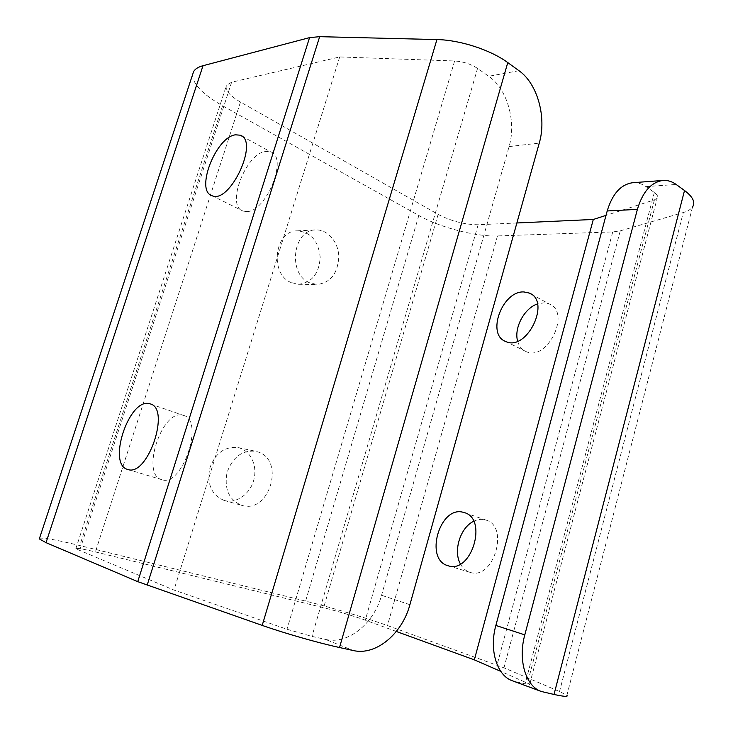 <?xml version="1.0" encoding="UTF-8"?>
<svg xmlns="http://www.w3.org/2000/svg" width="733" height="733" viewBox="0 0 733 733"><rect width="100%" height="100%" fill="white"/><g stroke="black" fill="none" stroke-linecap="round" stroke-linejoin="round"><path stroke-width="0.55" stroke-dasharray="3.67 2.75" d="M241.45 505.257L241.78 505.358C269.506 514.264 285.494 459.884 257.759 451.867L255.588 451.271C242.101 450.016 232.563 457.163 226.992 472.703C224.151 488.993 228.971 499.851 241.45 505.257M224.014 500.382C211.663 495.05 206.88 484.412 209.675 468.469C215.172 453.26 224.6 446.287 237.95 447.551C250.228 450.053 257.659 465.217 253.911 479.519C250.374 493.868 236.447 503.947 224.344 500.483L224.014 500.382M516.875 222.979L478.136 224.756C464.704 224.665 451.372 221.201 438.132 214.384L240.47 102.043C229.365 95.501 224.701 89.921 226.488 85.294L231.61 82.233L339.691 56.945L454.607 60.986C463.164 61.535 470.806 64.018 477.54 68.416L488.7 76.259C507.3 88.83 516.536 121.806 509.087 146.582L381.563 595.278C374.041 623.49 347.983 644.884 325.553 639.423L353.26 650.528M396.333 631.47L365.3 620.173C352.436 615.647 338.536 611.496 323.62 607.721L95.409 551.931C82.389 548.797 75.865 547.743 75.82 548.77L173.968 590.065L286.988 629.253L311.956 636.4L325.553 639.423M39.5 538.315C43.11 537.463 56.533 539.873 79.769 545.554L305.597 601.106C329.703 607.006 367.077 618.157 387.464 625.561L503.965 667.818L559.545 691.512L566.893 695.342L692.548 206.99C690.871 209.363 687.783 211.205 683.293 212.524L559.545 691.512M543.987 692.264L515.125 681.58L525.14 683.807C528.649 684.576 530.17 684.695 529.693 684.164L500.758 671.364M309.436 282.736C287.464 274.041 292.779 229.539 315.721 229.951C327.779 229.282 338.582 242.156 338.802 256.889C337.748 273.574 330.482 282.782 317.013 284.505L309.436 282.736M632.799 182.709C637.398 182.407 641.778 183.699 645.938 186.594L654.331 192.486C657.254 194.602 658.216 196.471 657.217 198.093L654.422 199.862L606.008 215.383M192.614 74.583C192.632 83.974 202.62 94.365 222.575 105.763L418.827 215.502C439.892 227.459 475.864 236.851 497.478 235.934L612.733 231.921L620.255 230.877L683.293 212.524M339.691 56.945L173.968 590.065M246.856 211.58L243.008 211.077C225.535 205.964 245.967 152.94 265.932 151.383L270.679 151.859C288.426 156.77 266.491 211.874 246.856 211.58M161.901 479.721L161.746 479.675C140.608 474.691 161.581 409.793 182.37 415.135L183.415 415.391C204.773 419.908 182.435 487.308 161.901 479.721M460.425 563.989C462.743 568.267 465.931 571.053 470.009 572.326C493.501 580.848 509.847 526.12 485.796 520.036L484.605 519.706C481.004 518.918 477.348 519.45 473.637 521.31M517.635 341.166C519.046 346.269 521.859 349.751 526.074 351.583C547.194 361.965 571.474 312.166 549.209 303.957L543.968 302.811L537.445 303.929M291.111 282.553C269.313 274.023 274.527 230.455 297.268 230.84C310.774 232.086 318.415 240.882 320.193 257.228C319.167 273.574 311.974 282.599 298.615 284.285L291.111 282.553M515.125 681.58L512.376 680.774M231.61 82.233L79.558 550.795M240.47 102.043L95.409 551.931M409.903 604.688L381.563 595.278M509.087 146.582L539.268 143.082M438.132 214.384L323.62 607.721M478.136 224.756L365.3 620.173M518.964 70.698L488.7 76.259M645.938 186.594L676.156 184.459M454.607 60.986L286.988 629.253M477.54 68.416L311.956 636.4M497.478 235.934L387.464 625.561M612.733 231.921L497.02 665.133M620.255 230.877L503.965 667.818M222.575 105.763L79.769 545.554M418.827 215.502L305.597 601.106M654.422 199.862L527.513 683.009M654.331 192.486L525.14 683.807M224.344 500.483L241.78 505.358M237.95 447.551L255.588 451.271M75.82 548.77L226.488 85.294M127.707 469.441L161.746 479.675M150.522 404.011L183.415 415.391M448.065 565.729L470.009 572.326M464.759 512.761L485.796 520.036M529.693 684.164L657.217 198.093M298.615 284.285L317.013 284.505M297.268 230.84L315.721 229.951M212.02 195.693L243.008 211.077M241.798 136.081L270.679 151.859M505.779 341.514L526.074 351.583M531.168 294.107L549.209 303.957"/><path stroke-width="1.1" d="M39.307 538.911L193.576 71.66C195.115 68.966 198.258 66.978 203.014 65.704L309.555 37.63L319.661 36.668L436.932 39.573C460.058 39.949 490.597 49.908 507.767 62.589L518.964 70.698C537.628 83.718 546.809 117.647 539.268 143.082L409.903 604.688C402.252 633.752 375.91 655.971 353.26 650.528L339.516 647.523C318.36 642.942 284.935 633.385 262.203 625.405L137.749 581.645L46.023 542.649L39.307 538.911L39.5 538.315M566.893 695.342C568.423 696.927 564.126 696.634 554.02 694.463L541.229 691.457L512.376 680.774C496.901 675.643 488.957 649.905 495.865 625.46L524.801 634.87C517.81 660.002 525.726 686.335 541.229 691.457M500.758 671.364L474.324 659.856L396.333 631.47M235.522 134.817C215.896 136.814 194.969 190.855 212.02 195.693C229.85 204.47 259.583 140.754 240.167 135.193L235.522 134.817M149.056 403.608C128.779 398.486 107.091 464.64 127.707 469.441C147.654 477.33 171.046 408.18 150.082 403.856L149.056 403.608M606.008 215.383L593.299 219.46L516.875 222.979M692.548 206.99C695.562 202.29 692.887 196.801 684.521 190.507L676.156 184.459C672.014 181.482 667.644 180.144 663.053 180.446C651.234 182.068 642.676 191.707 637.389 209.372L524.801 634.87M193.576 71.66L192.614 74.583M637.389 209.372L607.199 210.967C612.431 193.723 620.97 184.304 632.799 182.709L663.053 180.446M473.637 521.31C460.315 527.503 453.003 550.969 460.425 563.989M463.064 512.257C439.553 505.623 424.16 559.737 448.065 565.729C471.466 574.251 488.224 518.597 464.246 512.578L463.064 512.257M537.445 303.929C524.26 308.245 513.76 328.072 517.635 341.166M607.199 210.967L495.865 625.46M593.299 219.46L474.324 659.856M524.031 291.954C502.38 290.415 486.006 334.688 505.779 341.514C526.798 351.84 551.436 301.153 529.253 293.063L524.031 291.954M507.767 62.589L339.516 647.523M436.932 39.573L262.203 625.405M319.661 36.668L147.159 585.209M309.555 37.63L137.749 581.645M203.014 65.704L46.023 542.649M684.521 190.507L554.02 694.463M464.246 512.578L464.759 512.761M240.167 135.193L241.798 136.081M529.253 293.063L531.168 294.107"/></g></svg>
